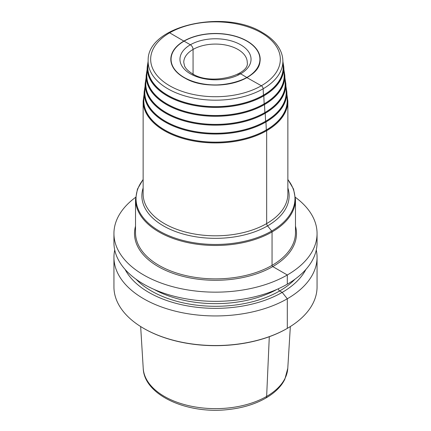 <?xml version="1.0" encoding="UTF-8"?>
<svg xmlns="http://www.w3.org/2000/svg" width="431" height="431" viewBox="0 0 431 431"><rect width="100%" height="100%" fill="white"/><g stroke="black" fill="none" stroke-linecap="round" stroke-linejoin="round"><path stroke-width="0.65" d="M167.659 95.203A67.662 39.065 180 0 1 147.865 66.557L148.151 60.265A67.371 38.898 180 0 0 167.858 88.791A67.371 38.898 0 0 0 242.098 97.023A67.371 38.898 0 0 0 282.849 60.265L283.135 66.557A67.662 39.065 0 0 1 242.211 103.472A67.662 39.065 0 0 1 167.659 95.203M247.006 77.58A44.431 25.65 0 0 0 259.931 59.494A44.431 25.65 0 0 0 259.931 59.392M184.08 77.429A44.431 25.65 0 0 0 232.503 82.989A44.431 25.65 0 0 0 259.931 59.289A44.431 25.65 0 0 0 246.92 41.15A44.431 25.65 180 0 0 198.497 35.59A44.431 25.65 180 0 0 171.069 59.289A44.431 25.65 180 0 0 184.08 77.429M171.069 59.392A44.431 25.65 0 0 0 171.069 59.494A44.431 25.65 0 0 0 183.902 77.532A44.684 25.801 0 0 0 247.098 77.532A44.684 25.801 0 0 0 247.098 41.047A44.684 25.801 0 0 0 183.902 41.047A44.684 25.801 0 0 0 183.902 77.532M283.787 66.945A68.313 39.442 0 0 1 242.47 104.216A68.313 39.442 0 0 1 167.196 95.865A68.313 39.442 180 0 1 147.213 66.945L146.852 74.832A68.669 39.647 180 0 0 166.942 103.909A68.669 39.647 0 0 0 242.61 112.297A68.669 39.647 0 0 0 284.148 74.832L283.787 66.945L282.908 61.552M284.799 75.22A69.326 40.024 0 0 1 242.868 113.046A69.326 40.024 0 0 1 166.479 104.571A69.326 40.024 180 0 1 146.201 75.22L145.84 83.108A69.682 40.234 180 0 0 166.226 112.615A69.682 40.234 0 0 0 243.009 121.127A69.682 40.234 0 0 0 285.16 83.108L284.799 75.22L283.916 69.79M285.812 83.495A70.334 40.606 0 0 1 243.267 121.876A70.334 40.606 0 0 1 165.763 113.278A70.334 40.606 180 0 1 145.188 83.495L144.827 91.383A70.695 40.816 180 0 0 165.509 121.316A70.695 40.816 0 0 0 243.407 129.957A70.695 40.816 0 0 0 286.173 91.383L285.812 83.495L284.929 78.027M286.825 91.776A71.347 41.193 0 0 1 243.666 130.701A71.347 41.193 0 0 1 165.051 121.984A71.347 41.193 180 0 1 144.175 91.776L143.819 99.663A71.708 41.398 180 0 0 164.793 130.022A71.708 41.398 0 0 0 243.806 138.787A71.708 41.398 0 0 0 287.181 99.663L286.825 91.776L285.936 86.265M135.593 197.339A101.56 58.632 0 0 0 113.94 233.527A101.56 58.632 0 0 0 176.635 287.698A101.56 58.632 0 0 0 287.31 274.989A101.56 58.632 0 0 0 317.06 233.527A101.56 58.632 0 0 0 295.407 197.339M113.94 233.527L113.94 242.707A101.56 58.632 0 0 0 176.635 296.878A101.56 58.632 0 0 0 287.31 284.169A101.56 58.632 0 0 0 317.06 242.707L317.06 233.527M317.06 257.312L317.06 286.911A101.56 58.632 180 0 1 287.315 328.368A101.56 58.632 180 0 1 287.31 328.368L286.954 328.578L287.31 328.368A101.56 58.632 0 0 1 143.685 328.368A101.56 58.632 0 0 1 113.94 286.911L113.94 257.312A101.56 58.632 0 0 0 176.635 311.484A101.56 58.632 0 0 0 287.31 298.769A101.56 58.632 0 0 0 317.06 257.312A101.56 58.632 0 0 0 316.268 250.007M114.732 250.007A101.56 58.632 0 0 0 113.94 257.312M125.103 269.434A94.314 54.451 0 0 0 282.192 292.401L287.31 298.769L287.31 328.368L286.954 328.578A101.048 58.341 0 0 1 144.046 328.578L143.685 328.368M305.897 269.434A94.314 54.451 180 0 1 282.192 292.401L279.681 290.952A1.902 1.099 -120 0 1 278.34 288.77M237.944 75.199A3.809 2.198 60 0 1 240.633 73.798L246.92 77.548M246.92 77.634L261.348 85.758A2.538 1.465 60 0 1 263.142 88.791L263.443 95.262A0.506 0.291 60 0 1 263.804 95.865L264.16 103.968A0.506 0.291 60 0 1 264.521 104.571L264.876 112.674A0.506 0.291 60 0 1 265.237 113.278L265.593 121.375A0.506 0.291 60 0 1 265.949 121.984L266.31 130.081A0.506 0.291 60 0 1 266.665 130.706L266.665 223.576A2.538 1.465 -120 0 0 267.565 225.892L271.692 231.027A1.018 0.587 60 0 1 272.053 231.953L272.053 265.351A1.018 0.587 -120 0 0 272.769 266.595L287.31 274.989L287.31 284.169M269.294 336.713L266.638 396.412A4.062 2.344 60 0 1 265.798 398.109M168.376 32.697A2.538 1.465 60 0 1 169.652 32.821L184.032 41.182L169.652 32.821A2.538 1.465 60 0 0 168.376 32.697M184.08 41.15L190.367 44.776A3.809 2.198 60 0 1 193.061 49.441L193.061 75.204L193.061 49.441A3.809 2.198 60 0 0 190.367 44.776L184.08 41.15M169.652 85.758A64.839 37.432 0 0 0 261.348 85.758A64.839 37.432 0 0 0 261.348 32.821A64.839 37.432 0 0 0 169.652 32.821A64.839 37.432 0 0 0 169.652 85.758M240.633 44.776A35.547 20.521 180 0 1 240.633 73.798A35.547 20.521 180 0 1 190.367 73.798A35.547 20.521 180 0 1 190.367 44.776A35.547 20.521 180 0 1 240.633 44.776M237.939 49.441A31.738 18.323 180 0 1 247.238 62.398C250.163 75.032 210.694 86.081 192.269 73.609C188.223 71.18 185.632 68.588 184.495 65.83L183.762 62.398A31.738 18.323 180 0 1 203.357 45.471A31.738 18.323 180 0 1 237.939 49.441M283.022 63.993A67.807 39.146 0 0 1 244.296 103.02A67.807 39.146 0 0 1 167.557 95.262A67.807 39.146 180 0 1 147.978 63.993M284.029 72.252A68.815 39.733 0 0 1 244.711 111.85A68.815 39.733 0 0 1 166.84 103.968A68.815 39.733 180 0 1 146.971 72.252M285.042 80.511A69.827 40.315 0 0 1 245.126 120.675A69.827 40.315 0 0 1 166.124 112.674A69.827 40.315 180 0 1 145.958 80.511M286.049 88.764A70.84 40.902 0 0 1 245.535 129.499A70.84 40.902 0 0 1 165.407 121.375A70.84 40.902 180 0 1 144.951 88.764M287.062 97.023A71.853 41.484 0 0 1 245.95 138.324A71.853 41.484 0 0 1 164.69 130.081A71.853 41.484 180 0 1 143.938 97.023M143.14 101.166A72.36 41.775 0 0 0 164.335 130.706A72.36 41.775 0 0 0 243.192 139.763A72.36 41.775 0 0 0 287.86 101.166L287.86 194.036A72.36 41.775 0 0 1 243.192 232.632A72.36 41.775 0 0 1 164.335 223.576A72.36 41.775 180 0 1 143.14 194.036L143.14 101.166L144.051 94.502M143.14 187.97A73.631 42.507 180 0 0 163.435 225.892A73.631 42.507 0 0 0 249.872 233.424A73.631 42.507 0 0 0 287.86 187.97M287.86 179.619A79.471 45.88 0 0 1 260.75 236.301A79.471 45.88 0 0 1 159.308 231.027A79.471 45.88 180 0 1 143.14 179.619M143.14 179.409L137.457 189.085L135.523 199.305A79.977 46.176 180 0 0 158.947 231.953A79.977 46.176 0 0 0 246.106 241.963A79.977 46.176 0 0 0 295.477 199.305L293.543 189.085L287.86 179.409M295.477 199.305L295.477 232.697A79.977 46.176 0 0 1 246.106 275.361A79.977 46.176 0 0 1 158.947 265.351A79.977 46.176 180 0 1 135.523 232.697L135.523 199.305M135.523 226.146A80.99 46.758 180 0 0 158.231 266.595A80.99 46.758 0 0 0 252.324 275.177A80.99 46.758 0 0 0 295.477 226.146M136.029 279.218A90.769 52.404 0 0 0 279.681 290.952A90.769 52.404 180 0 0 294.971 279.218M153.953 289.346A88.861 51.305 0 0 0 277.047 289.346M287.773 368.37L284.848 379.205C277.305 394.958 255.12 406.519 229.378 409.402C188.218 414.757 144.116 395.545 143.227 368.37A72.322 41.753 0 0 0 240.25 406.121A72.322 41.753 0 0 0 283.453 381.176A72.322 41.753 0 0 0 287.773 368.37L290.343 326.542M282.849 60.265C282.677 56.59 281.702 53.029 279.924 49.57C276.476 42.998 270.706 37.373 262.614 32.691C224.621 8.636 147.391 25.709 148.151 60.265M171.069 59.289L171.069 59.494C171.226 66.449 175.546 72.456 184.032 77.521C209.509 93.953 262.113 81.222 259.931 59.494L259.931 59.289M148.092 61.552L147.213 66.945M147.084 69.79L146.201 75.22M146.071 78.027L145.188 83.495M145.064 86.265L144.175 91.776M286.949 94.502L287.86 101.166M143.227 368.37L140.657 326.542"/></g></svg>
